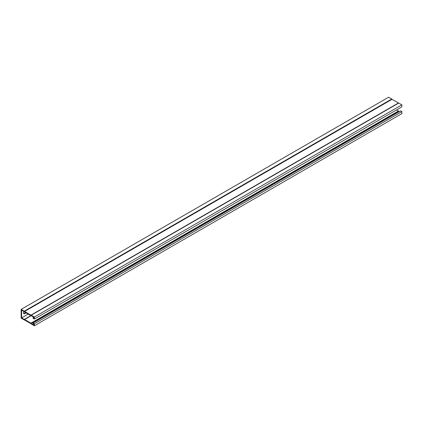 <?xml version="1.0" encoding="UTF-8"?>
<svg xmlns="http://www.w3.org/2000/svg" width="423" height="423" viewBox="0 0 423 423"><rect width="100%" height="100%" fill="white"/><g stroke="black" fill="none" stroke-linecap="round" stroke-linejoin="round"><path stroke-width="0.63" d="M28.188 314.078L21.61 317.874L24.296 319.418A0.703 0.407 60 0 1 24.576 319.481L30.953 323.161A0.703 0.407 60 0 1 31.233 323.426L33.919 324.986L33.919 324.029L33.057 323.532L33.057 322.998L400.528 110.842L401.85 111.609L401.85 113.623L34.379 325.779L34.379 323.764L401.85 111.609M396.557 109.932L398.424 111.006A0.703 0.407 60 0 1 398.704 111.265L399.243 111.587M33.882 317.261L33.057 317.736L33.919 318.239L33.919 317.282L31.233 315.738A0.703 0.407 60 0 1 30.953 315.674L24.576 311.994A0.703 0.407 60 0 1 24.296 311.735L21.61 310.175L21.61 317.874M26.094 312.867L24.687 313.681A1.755 1.015 -60 0 1 23.81 313.766A1.755 1.015 -60 0 1 23.947 311.524M33.057 317.736L33.057 318.27L34.379 319.032L401.85 106.876L401.85 104.862L398.725 103.053A0.703 0.407 -120 0 0 398.445 102.995L392.026 99.289A0.703 0.407 -120 0 0 391.746 99.024L388.621 97.221L21.15 309.377L21.15 318.138L24.275 319.947A0.703 0.407 -120 0 0 24.555 320.005L30.974 323.711A0.703 0.407 -120 0 0 31.254 323.976L34.379 325.779M34.379 319.032L34.379 317.017L401.85 104.862M23.609 313.58A1.755 1.015 120 0 0 24.227 313.417L25.634 312.602M34.379 323.764L33.057 322.998M34.379 317.017L31.254 315.209A0.703 0.407 -120 0 0 30.974 315.151L24.555 311.444A0.703 0.407 -120 0 0 24.275 311.185L21.15 309.377M398.725 111.286L31.254 323.442M30.853 315.616L24.275 319.413M398.725 103.053L31.254 315.209M391.746 99.024L24.275 311.185M24.227 313.417L24.687 313.681M398.704 111.265L31.233 323.426M398.424 111.006L30.953 323.161M31.08 315.727L24.576 319.481M30.868 315.627L24.296 319.418M392.026 99.289L24.555 311.444M392.047 99.305L24.576 311.46M398.424 102.99L30.953 315.146M398.445 102.995L30.974 315.151"/></g></svg>
